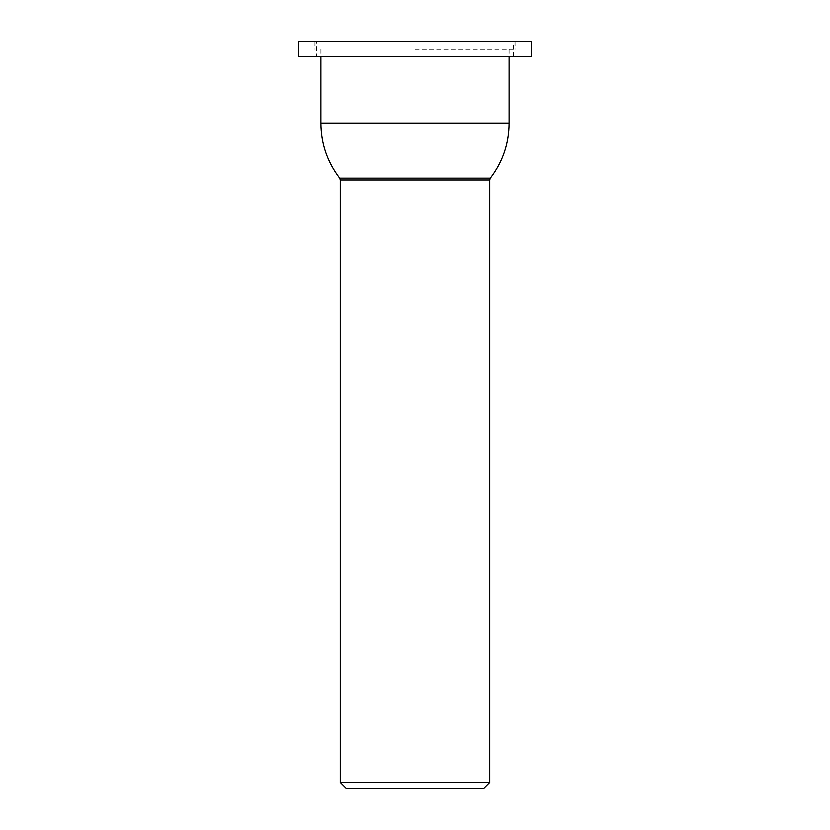 <?xml version="1.0" encoding="UTF-8"?>
<svg xmlns="http://www.w3.org/2000/svg" width="830" height="830" viewBox="0 0 830 830"><rect width="100%" height="100%" fill="white"/><g stroke="black" fill="none" stroke-linecap="round" stroke-linejoin="round"><path stroke-width="0.62" stroke-dasharray="4.15 3.11" d="M340.3 782.524L489.7 782.524M346.276 788.5L483.724 788.5M415 41.5L515.098 41.5L415 41.5M415 49.271L515.098 49.271L415 49.271M531.532 41.5L298.468 41.5M316.396 41.5L513.604 41.5L316.396 41.5L316.396 56.44L513.604 56.44L316.396 56.44M531.532 56.44L298.468 56.44M339.678 178.149L490.323 178.149M320.878 123.224L509.122 123.224M340.3 179.975L489.7 179.975M314.902 41.5L314.902 49.271M515.098 41.5L515.098 49.271M320.878 49.271L320.878 56.44M509.122 49.271L509.122 56.44M513.604 56.44L513.604 41.5"/><path stroke-width="1.25" d="M340.3 179.975L489.7 179.975L489.7 782.524L340.3 782.524L340.3 179.975L339.678 178.149C327.321 161.923 321.054 143.621 320.878 123.224L509.122 123.224C508.946 143.621 502.679 161.923 490.323 178.149L339.678 178.149M489.7 782.524L483.724 788.5L346.276 788.5L340.3 782.524M298.468 41.5L531.532 41.5L531.532 56.44L298.468 56.44L298.468 41.5M489.7 179.975L490.323 178.149M320.878 56.44L320.878 123.224M509.122 56.44L509.122 123.224"/></g></svg>

